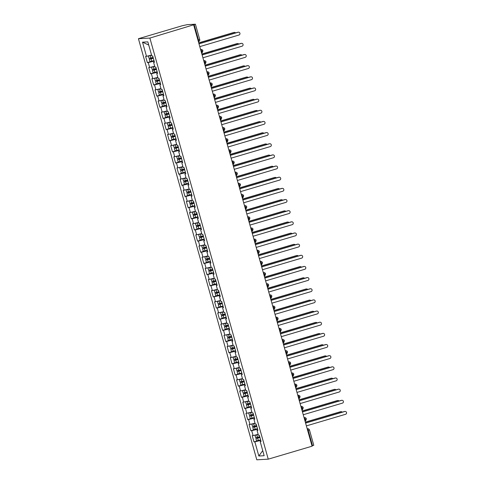 <?xml version="1.0" encoding="UTF-8"?>
<svg xmlns="http://www.w3.org/2000/svg" width="484" height="484" viewBox="0 0 484 484"><rect width="100%" height="100%" fill="white"/><g stroke="black" fill="none" stroke-linecap="round" stroke-linejoin="round"><path stroke-width="0.73" d="M197.95 40.118L198.47 39.966L194.169 24.654L195.361 24.2L187.344 24.648L182.28 25.731L138.43 38.708L256.792 459.8L268.245 459.165L149.877 38.073L138.43 38.708M253.967 441.886L254.856 441.838L258.837 456.007L264.161 455.71L260.18 441.541L261.064 441.493L259.309 435.243L258.426 435.298L257.04 430.385L257.93 430.336L256.175 424.093L255.286 424.141L253.906 419.235L254.796 419.18L253.041 412.937L252.152 412.985L250.772 408.079L251.662 408.03L249.901 401.781L249.018 401.829L247.639 396.922L248.522 396.874L246.767 390.624L245.878 390.673L244.499 385.766L245.388 385.718L243.633 379.474L242.744 379.523L241.365 374.61L242.254 374.562L240.5 368.318L239.61 368.366L238.231 363.46L239.12 363.411L237.36 357.162L236.476 357.21L235.097 352.304L235.98 352.255L234.226 346.006L233.336 346.054L231.957 341.147L232.846 341.099L231.092 334.855L230.202 334.904L228.823 329.991L229.712 329.943L227.958 323.699L227.069 323.748L225.689 318.841L226.579 318.793L224.818 312.543L223.935 312.591L222.555 307.685L223.439 307.636L221.684 301.387L220.795 301.435L219.415 296.529L220.305 296.48L218.55 290.237L217.661 290.285L216.281 285.372L217.171 285.324L215.416 279.08L214.527 279.129L213.148 274.222L214.037 274.174L212.276 267.924L211.393 267.973L210.014 263.066L210.897 263.018L209.142 256.768L208.253 256.816L206.874 251.91L207.763 251.862L206.009 245.612L205.119 245.666L203.74 240.754L204.629 240.705L202.875 234.462L201.985 234.51L200.606 229.604L201.495 229.549L199.735 223.305L198.851 223.354L197.472 218.447L198.355 218.399L196.601 212.149L195.711 212.198L194.332 207.291L195.221 207.243L193.467 200.993L192.578 201.048L191.198 196.135L192.088 196.087L190.333 189.843L189.444 189.891L188.064 184.985L188.948 184.93L187.193 178.687L186.31 178.735L184.93 173.829L185.814 173.78L184.059 167.531L183.17 167.579L181.79 162.672L182.68 162.624L180.925 156.374L180.036 156.429L178.656 151.516L179.546 151.468L177.785 145.224L176.902 145.273L175.523 140.366L176.406 140.312L174.651 134.068L173.768 134.116L172.389 129.21L173.272 129.161L171.517 122.912L170.628 122.96L169.249 118.054L170.138 118.005L168.384 111.756L167.494 111.81L166.115 106.897L167.004 106.849L165.244 100.605L164.36 100.654L162.981 95.747L163.864 95.693L162.11 89.449L161.226 89.498L159.847 84.591L160.73 84.543L158.976 78.293L158.087 78.341L156.707 73.435L157.596 73.386L155.842 67.137L154.953 67.191L153.573 62.279L154.463 62.23L152.702 55.987L151.819 56.035L147.838 41.866L142.514 42.162L146.495 56.332L145.605 56.38L147.366 62.624L148.249 62.575L149.629 67.488L148.745 67.536L150.5 73.78L151.383 73.731L152.762 78.638L151.879 78.686L153.634 84.936L154.523 84.888L155.902 89.794L155.013 89.843L156.768 96.092L157.657 96.044L159.036 100.95L158.147 100.999L159.908 107.242L160.791 107.194L162.17 112.106L161.287 112.155L163.041 118.398L163.925 118.35L165.304 123.257L164.421 123.305L166.175 129.555L167.065 129.506L168.444 134.413L167.555 134.461L169.309 140.711L170.199 140.662L171.578 145.569L170.689 145.617L172.449 151.861L173.332 151.813L174.712 156.725L173.829 156.774L175.583 163.017L176.466 162.969L177.846 167.875L176.963 167.93L178.717 174.173L179.606 174.125L180.986 179.032L180.096 179.08L181.851 185.33L182.74 185.281L184.12 190.188L183.23 190.236L184.991 196.486L185.874 196.431L187.254 201.344L186.37 201.392L188.125 207.636L189.008 207.588L190.393 212.494L189.504 212.549L191.259 218.792L192.148 218.744L193.527 223.65L192.638 223.699L194.393 229.948L195.282 229.9L196.661 234.807L195.772 234.855L197.532 241.105L198.416 241.05L199.795 245.963L198.912 246.011L200.666 252.255L201.556 252.206L202.935 257.113L202.046 257.167L203.8 263.411L204.69 263.363L206.069 268.269L205.18 268.317L206.934 274.567L207.824 274.519L209.203 279.425L208.314 279.474L210.074 285.723L210.957 285.669L212.337 290.582L211.454 290.63L213.208 296.873L214.097 296.825L215.477 301.732L214.587 301.786L216.342 308.03L217.231 307.981L218.611 312.888L217.721 312.936L219.476 319.186L220.365 319.137L221.745 324.044L220.855 324.092L222.616 330.342L223.499 330.288L224.878 335.2L223.995 335.249L225.75 341.492L226.639 341.444L228.018 346.35L227.129 346.405L228.884 352.648L229.773 352.6L231.152 357.507L230.263 357.555L232.017 363.805L232.907 363.756L234.286 368.663L233.397 368.711L235.157 374.961L236.041 374.906L237.42 379.819L236.537 379.867L238.291 386.111L239.181 386.063L240.56 390.969L239.671 391.024L241.425 397.267L242.315 397.219L243.694 402.125L242.805 402.174L244.559 408.423L245.448 408.375L246.828 413.282L245.939 413.33L247.699 419.58L248.582 419.531L249.962 424.438L249.078 424.486L250.833 430.73L251.722 430.681L253.102 435.594L252.212 435.642L253.967 441.886L260.622 439.92M253.102 435.594L258.16 434.348M251.722 430.681L257.621 429.235M260.18 441.541L260.991 441.233M249.962 424.438L255.02 423.191M248.582 419.531L254.487 418.079M257.04 430.385L257.857 430.076M246.828 413.282L251.886 412.041M245.448 408.375L251.347 406.923M253.906 419.235L254.723 418.92M243.694 402.125L248.752 400.885M242.315 397.219L248.213 395.767M250.772 408.079L251.583 407.764M240.56 390.969L245.618 389.729M239.181 386.063L245.079 384.617M247.639 396.922L248.449 396.614M237.42 379.819L242.478 378.573M236.041 374.906L241.946 373.46M244.499 385.766L245.315 385.458M234.286 368.663L239.344 367.423M232.907 363.756L238.806 362.304M241.365 374.61L242.181 374.301M231.152 357.507L236.21 356.266M229.773 352.6L235.672 351.148M238.231 363.46L239.042 363.145M228.018 346.35L233.076 345.11M226.639 341.444L232.538 339.998M235.097 352.304L235.908 351.995M224.878 335.2L229.936 333.954M223.499 330.288L229.404 328.842M231.957 341.147L232.774 340.839M221.745 324.044L226.802 322.804M220.365 319.137L226.264 317.685M228.823 329.991L229.64 329.683M218.611 312.888L223.668 311.648M217.231 307.981L223.13 306.529M225.689 318.841L226.5 318.526M215.477 301.732L220.529 300.491M214.097 296.825L219.996 295.379M222.555 307.685L223.366 307.37M212.337 290.582L217.395 289.335M210.957 285.669L216.862 284.223M219.415 296.529L220.232 296.22M209.203 279.425L214.261 278.185M207.824 274.519L213.722 273.067M216.281 285.372L217.098 285.064M206.069 268.269L211.127 267.029M204.69 263.363L210.588 261.911M213.148 274.222L213.958 273.908M202.935 257.113L207.987 255.873M201.556 252.206L207.454 250.76M210.014 263.066L210.824 262.752M199.795 245.963L204.853 244.716M198.416 241.05L204.315 239.604M206.874 251.91L207.69 251.601M196.661 234.807L201.719 233.566M195.282 229.9L201.181 228.448M203.74 240.754L204.557 240.445M193.527 223.65L198.585 222.41M192.148 218.744L198.047 217.292M200.606 229.604L201.417 229.289M190.393 212.494L195.445 211.254M189.008 207.588L194.913 206.142M197.472 218.447L198.283 218.133M187.254 201.344L192.311 200.098M185.874 196.431L191.773 194.985M194.332 207.291L195.149 206.983M184.12 190.188L189.177 188.948M182.74 185.281L188.639 183.829M191.198 196.135L192.015 195.826M180.986 179.032L186.044 177.791M179.606 174.125L185.505 172.673M188.064 184.985L188.875 184.67M177.846 167.875L182.904 166.635M176.466 162.969L182.371 161.523M184.93 173.829L185.741 173.514M174.712 156.725L179.77 155.479M173.332 151.813L179.231 150.367M181.79 162.672L182.607 162.364M171.578 145.569L176.636 144.329M170.199 140.662L176.097 139.21M178.656 151.516L179.473 151.208M168.444 134.413L173.502 133.173M167.065 129.506L172.963 128.054M175.523 140.366L176.333 140.051M165.304 123.257L170.362 122.016M163.925 118.35L169.83 116.904M172.389 129.21L173.199 128.895M162.17 112.106L167.228 110.86M160.791 107.194L166.69 105.748M169.249 118.054L170.066 117.745M159.036 100.95L164.094 99.704M157.657 96.044L163.556 94.592M166.115 106.897L166.932 106.589M155.902 89.794L160.96 88.554M154.523 84.888L160.422 83.436M162.981 95.747L163.792 95.433M152.762 78.638L157.82 77.398M151.383 73.731L157.288 72.285M159.847 84.591L160.658 84.276M149.629 67.488L154.686 66.241M148.249 62.575L154.148 61.129M156.707 73.435L157.524 73.126M194.169 24.654L149.877 38.073M146.495 56.332L151.553 55.085M142.514 42.162L148.733 45.048M153.573 62.279L154.384 61.97M193.727 25.095L312.089 446.188L268.245 459.165M313.723 445.292L312.011 445.903M258.837 456.007L262.733 450.634M254.856 441.838L260.755 440.392M147.366 62.624L154.021 60.657M202.814 50.723L201.102 51.328M200.606 49.562L200.721 49.525A1.742 0.417 73.5 0 1 201.622 51.177A1.742 0.417 73.5 0 1 201.671 52.81C201.592 52.248 202.07 54.117 202.869 50.729L202.869 50.729A1.742 1.742 0 0 0 201.096 49.465L200.588 49.489M150.5 73.78L157.155 71.814M153.634 84.936L160.289 82.964M156.768 96.092L163.423 94.12L161.142 94.707L160.482 92.359L158.716 92.728L162.672 91.452M159.908 107.242L166.563 105.276M163.041 118.398L169.696 116.432M166.175 129.555L172.83 127.582M169.309 140.711L175.964 138.739L173.683 139.325L173.024 136.984L171.257 137.347L175.214 136.071M172.449 151.861L179.104 149.895M175.583 163.017L182.238 161.051M178.717 174.173L185.372 172.201M181.851 185.33L188.506 183.357M184.991 196.486L191.646 194.514M188.125 207.636L194.78 205.67M191.259 218.792L197.914 216.826M194.393 229.948L201.048 227.976L198.767 228.563L198.107 226.222L196.347 226.585L200.297 225.308M197.532 241.105L204.188 239.132M200.666 252.255L207.321 250.288M203.8 263.411L210.455 261.445M206.934 274.567L213.589 272.595L211.308 273.182L210.649 270.84L208.888 271.203L212.839 269.927M210.074 285.723L216.729 283.751M213.208 296.873L219.863 294.907M216.342 308.03L222.997 306.063M219.476 319.186L226.131 317.214L223.85 317.8L223.191 315.459L221.43 315.822L225.381 314.546M222.616 330.342L229.271 328.37M225.75 341.492L232.405 339.526M228.884 352.648L235.539 350.682M232.017 363.805L238.672 361.832L236.392 362.419L235.732 360.078L233.972 360.441L237.922 359.164M235.157 374.961L241.812 372.989M238.291 386.111L244.946 384.145M241.425 397.267L248.08 395.301M244.559 408.423L251.214 406.451M247.699 419.58L254.354 417.607M250.833 430.73L257.488 428.764M205.948 61.873L204.236 62.484M203.74 60.718L203.861 60.681A1.742 0.417 73.5 0 1 204.756 62.333A1.742 0.417 73.5 0 1 204.805 63.967C204.732 63.398 205.204 65.267 206.002 61.885L206.002 61.885A1.742 1.742 0 0 0 204.23 60.615L203.722 60.645M209.082 73.03L207.376 73.641M206.874 71.868L206.995 71.838A1.742 0.417 73.5 0 1 207.896 73.483A1.742 0.417 73.5 0 1 207.945 75.123C207.866 74.554 208.338 76.424 209.142 73.036L209.142 73.036A1.742 1.742 0 0 0 207.37 71.771L206.856 71.801M212.222 84.186L210.51 84.797M210.014 83.024L210.129 82.988A1.742 0.417 73.5 0 1 211.03 84.639A1.742 0.417 73.5 0 1 211.078 86.279C211 85.71 211.472 87.58 212.276 84.192L212.276 84.192A1.742 1.742 0 0 0 210.504 82.927L209.989 82.952M215.356 95.342L213.644 95.947M213.148 94.18L213.262 94.144A1.742 0.417 73.5 0 1 214.164 95.796A1.742 0.417 73.5 0 1 214.212 97.429C214.134 96.867 214.612 98.736 215.41 95.348L215.41 95.348A1.742 1.742 0 0 0 213.638 94.084L213.129 94.108M218.49 106.492L216.778 107.103M216.281 105.337L216.402 105.3A1.742 0.417 73.5 0 1 217.298 106.952A1.742 0.417 73.5 0 1 217.346 108.585C217.274 108.017 217.746 109.886 218.544 106.504L218.544 106.504A1.742 1.742 0 0 0 216.772 105.234L216.263 105.264M221.624 117.648L219.917 118.259M219.415 116.493L219.536 116.456A1.742 0.417 73.5 0 1 220.438 118.102A1.742 0.417 73.5 0 1 220.486 119.742C220.408 119.173 220.879 121.042 221.684 117.654L221.684 117.654A1.742 1.742 0 0 0 219.911 116.39L219.397 116.42M224.764 128.804L223.051 129.416M222.555 127.643L222.67 127.613A1.742 0.417 73.5 0 1 223.572 129.258A1.742 0.417 73.5 0 1 223.62 130.898C223.541 130.329 224.013 132.199 224.818 128.811L224.818 128.811A1.742 1.742 0 0 0 223.045 127.546L222.531 127.576M227.897 139.961L226.185 140.566M225.689 138.799L225.804 138.763A1.742 0.417 73.5 0 1 226.706 140.414A1.742 0.417 73.5 0 1 226.754 142.054C226.675 141.485 227.153 143.355 227.952 139.967L227.952 139.967A1.742 1.742 0 0 0 226.179 138.702L225.671 138.727M231.031 151.111L229.319 151.722M228.823 149.955L228.944 149.919A1.742 0.417 73.5 0 1 229.839 151.571A1.742 0.417 73.5 0 1 229.894 153.204C229.815 152.635 230.287 154.505 231.086 151.123L231.086 151.123A1.742 1.742 0 0 0 229.313 149.852L228.805 149.883M234.165 162.267L232.459 162.878M237.305 173.423L235.593 174.034M235.097 172.262L235.212 172.231A1.742 0.417 73.5 0 1 236.113 173.877A1.742 0.417 73.5 0 1 236.162 175.517C236.083 174.948 236.555 176.817 237.36 173.429L237.36 173.429A1.742 1.742 0 0 0 235.587 172.165L235.073 172.195M240.439 184.579L238.727 185.184M238.231 183.418L238.346 183.382A1.742 0.417 73.5 0 1 239.247 185.033A1.742 0.417 73.5 0 1 239.296 186.673C239.217 186.104 239.695 187.974 240.494 184.585L240.494 184.585A1.742 1.742 0 0 0 238.721 183.321L238.213 183.345M243.573 195.73L241.861 196.341M241.365 194.574L241.486 194.538A1.742 0.417 73.5 0 1 242.381 196.189A1.742 0.417 73.5 0 1 242.436 197.823C242.357 197.254 242.829 199.124 243.627 195.742L243.627 195.742A1.742 1.742 0 0 0 241.855 194.471L241.347 194.501M246.707 206.886L245.001 207.497M244.499 205.73L244.62 205.694A1.742 0.417 73.5 0 1 245.521 207.34A1.742 0.417 73.5 0 1 245.569 208.979C245.491 208.41 245.963 210.28 246.767 206.898L246.767 206.898A1.742 1.742 0 0 0 244.995 205.627L244.481 205.658M249.847 218.042L248.135 218.653M247.639 216.88L247.754 216.85A1.742 0.417 73.5 0 1 248.655 218.496A1.742 0.417 73.5 0 1 248.703 220.135C248.625 219.567 249.103 221.436 249.901 218.048L249.901 218.048A1.742 1.742 0 0 0 248.129 216.784L247.614 216.814M252.981 229.198L251.269 229.803M250.772 228.037L250.887 228A1.742 0.417 73.5 0 1 251.789 229.652A1.742 0.417 73.5 0 1 251.837 231.292C251.765 230.723 252.237 232.592 253.035 229.204L253.035 229.204A1.742 1.742 0 0 0 251.263 227.94L250.754 227.964M256.115 240.348L254.403 240.959M253.906 239.193L254.027 239.156A1.742 0.417 73.5 0 1 254.923 240.808A1.742 0.417 73.5 0 1 254.977 242.442C254.899 241.873 255.37 243.748 256.169 240.36L256.169 240.36A1.742 1.742 0 0 0 254.396 239.09L253.888 239.12M259.249 251.505L257.542 252.116M257.04 250.349L257.161 250.313A1.742 0.417 73.5 0 1 258.063 251.958A1.742 0.417 73.5 0 1 258.111 253.598C258.032 253.029 258.504 254.899 259.309 251.517L259.309 251.517A1.742 1.742 0 0 0 257.536 250.246L257.022 250.276M262.388 262.661L260.676 263.272M260.18 261.499L260.295 261.469A1.742 0.417 73.5 0 1 261.197 263.114A1.742 0.417 73.5 0 1 261.245 264.754C261.166 264.185 261.644 266.055 262.443 262.667L262.443 262.667A1.742 1.742 0 0 0 260.67 261.402L260.156 261.433M265.522 273.817L263.81 274.422M263.314 272.655L263.429 272.619A1.742 0.417 73.5 0 1 264.331 274.271A1.742 0.417 73.5 0 1 264.379 275.91C264.306 275.342 264.778 277.211 265.577 273.823L265.577 273.823A1.742 1.742 0 0 0 263.804 272.559L263.296 272.583M268.656 284.967L266.944 285.578M266.448 283.812L266.569 283.775A1.742 0.417 73.5 0 1 267.464 285.427A1.742 0.417 73.5 0 1 267.519 287.06C267.44 286.492 267.912 288.367 268.711 284.979L268.711 284.979A1.742 1.742 0 0 0 266.938 283.709L266.43 283.739M271.796 296.123L270.084 296.734M269.588 294.968L269.703 294.931A1.742 0.417 73.5 0 1 270.604 296.577A1.742 0.417 73.5 0 1 270.653 298.217C270.574 297.648 271.046 299.517 271.851 296.135L271.851 296.135A1.742 1.742 0 0 0 270.078 294.865L269.564 294.895M274.93 307.279L273.218 307.891M272.722 306.118L272.837 306.088A1.742 0.417 73.5 0 1 273.738 307.733A1.742 0.417 73.5 0 1 273.787 309.373C273.708 308.804 274.186 310.674 274.985 307.286L274.985 307.286A1.742 1.742 0 0 0 273.212 306.021L272.698 306.051M278.064 318.436L276.352 319.041M276.346 317.177A1.742 1.688 -93.2 0 0 275.977 317.238L275.977 317.238A1.742 0.417 73.5 0 1 276.872 318.889A1.742 0.417 73.5 0 1 276.921 320.529C276.848 319.96 277.32 321.83 278.118 318.442L278.118 318.442A1.742 1.742 0 0 0 276.346 317.177L275.838 317.201M281.198 329.586L279.486 330.197M278.99 328.43L279.111 328.394A1.742 0.417 73.5 0 1 280.006 330.046A1.742 0.417 73.5 0 1 280.061 331.679C279.982 331.116 280.454 332.986 281.258 329.598L281.258 329.598A1.742 1.742 0 0 0 279.486 328.327L278.972 328.358M284.338 340.742L282.626 341.353M282.13 339.586L282.245 339.55A1.742 0.417 73.5 0 1 283.146 341.202A1.742 0.417 73.5 0 1 283.194 342.835C283.116 342.267 283.588 344.136 284.392 340.754L284.392 340.754A1.742 1.742 0 0 0 282.62 339.484L282.105 339.514M287.472 351.898L285.76 352.509M285.264 350.737L285.378 350.706A1.742 0.417 73.5 0 1 286.28 352.352A1.742 0.417 73.5 0 1 286.328 353.992C286.25 353.423 286.728 355.292 287.526 351.904L287.526 351.904A1.742 1.742 0 0 0 285.754 350.64L285.239 350.67M290.606 363.054L288.894 363.659M288.887 361.796A1.742 1.688 -93.2 0 0 288.518 361.857L288.518 361.857A1.742 0.417 73.5 0 1 289.414 363.508A1.742 0.417 73.5 0 1 289.462 365.148C289.39 364.579 289.862 366.449 290.66 363.06L290.66 363.06A1.742 1.742 0 0 0 288.887 361.796L288.379 361.82M293.74 374.211L292.027 374.816M291.531 373.049L291.652 373.013A1.742 0.417 73.5 0 1 292.554 374.664A1.742 0.417 73.5 0 1 292.602 376.298C292.524 375.735 292.995 377.605 293.8 374.217L293.8 374.217A1.742 1.742 0 0 0 292.027 372.946L291.513 372.976M296.88 385.361L295.167 385.972M294.671 384.205L294.786 384.169A1.742 0.417 73.5 0 1 295.688 385.821A1.742 0.417 73.5 0 1 295.736 387.454C295.657 386.885 296.129 388.755 296.934 385.373L296.934 385.373A1.742 1.742 0 0 0 295.161 384.102L294.647 384.133M300.013 396.517L298.301 397.128M297.805 395.355L297.92 395.325A1.742 0.417 73.5 0 1 298.822 396.971A1.742 0.417 73.5 0 1 298.87 398.61C298.791 398.042 299.269 399.911 300.068 396.523L300.068 396.523A1.742 1.742 0 0 0 298.295 395.259L297.787 395.289M303.147 407.673L301.435 408.284M301.429 406.415A1.742 1.688 -93.2 0 0 301.06 406.475L301.06 406.475A1.742 0.417 73.5 0 1 301.956 408.127A1.742 0.417 73.5 0 1 302.004 409.766C301.931 409.198 302.403 411.067 303.202 407.679L303.202 407.679A1.742 1.742 0 0 0 301.429 406.415L300.921 406.439M306.281 418.829L304.575 419.434M304.073 417.668L304.194 417.631A1.742 0.417 73.5 0 1 305.095 419.283A1.742 0.417 73.5 0 1 305.144 420.917C305.065 420.354 305.537 422.223 306.342 418.835L306.342 418.835A1.742 1.742 0 0 0 304.569 417.571L304.055 417.595M199.777 46.621L238.963 35.023A1.452 1.404 86.8 0 0 238.491 32.18A1.452 1.404 86.8 0 0 238.182 32.234L237.807 32.259A1.452 1.404 -93.2 0 1 238.122 32.204L238.491 32.18M198.972 43.748L237.807 32.259M198.997 43.832L238.182 32.234M153.331 58.207L150.766 58.854L153.289 58.074M153.355 58.292L149.314 59.266L149.973 61.607L154.009 60.633M149.314 59.266L153.271 57.989M151.438 55.115L149.852 55.624L151.583 55.194M153.101 57.396L149.06 58.37L148.4 56.029L151.607 55.279M149.707 55.539L148.4 56.029M234.171 32.458L233.802 32.482A1.452 1.404 -93.2 0 1 234.111 32.428L234.486 32.404A1.452 1.404 86.8 0 0 234.171 32.458L198.743 42.943M235.623 32.906A1.452 1.404 86.8 0 0 234.486 32.404M233.802 32.482L198.724 42.858M202.911 57.777L242.097 46.18A1.452 1.404 86.8 0 0 241.625 43.336A1.452 1.404 86.8 0 0 241.316 43.391L240.941 43.409A1.452 1.404 -93.2 0 1 241.256 43.36L241.625 43.336M202.106 54.904L240.941 43.409M202.131 54.988L241.316 43.391M206.051 68.928L245.237 57.336A1.452 1.404 86.8 0 0 244.765 54.492A1.452 1.404 86.8 0 0 244.45 54.547L244.081 54.565A1.452 1.404 -93.2 0 1 244.39 54.51L244.765 54.492M205.24 66.06L244.081 54.565M205.264 66.139L244.45 54.547M209.185 80.084L248.371 68.486A1.452 1.404 86.8 0 0 247.899 65.649A1.452 1.404 86.8 0 0 247.584 65.703L247.215 65.721A1.452 1.404 -93.2 0 1 247.524 65.667L247.899 65.649M208.38 77.216L247.215 65.721M208.398 77.295L247.584 65.703M212.319 91.24L251.505 79.642A1.452 1.404 86.8 0 0 251.033 76.799A1.452 1.404 86.8 0 0 250.724 76.853L250.349 76.877A1.452 1.404 -93.2 0 1 250.664 76.823L251.033 76.799M211.514 88.366L250.349 76.877M211.538 88.451L250.724 76.853M156.465 69.363L153.9 70.011L156.429 69.224M156.489 69.442L152.448 70.422L153.107 72.763L157.149 71.789M152.448 70.422L156.405 69.145M154.571 66.272L152.992 66.774L154.717 66.35M156.235 68.553L152.194 69.527L151.54 67.185L154.741 66.435M152.841 66.695L151.54 67.185M237.311 43.614L236.936 43.633A1.452 1.404 -93.2 0 1 237.251 43.578L237.62 43.56A1.452 1.404 86.8 0 0 237.311 43.614L201.882 54.099M238.757 44.056A1.452 1.404 86.8 0 0 237.62 43.56M236.936 43.633L201.858 54.014M159.599 80.519L157.034 81.167L159.563 80.38M159.623 80.598L155.582 81.572L156.241 83.913L160.283 82.939M155.582 81.572L159.538 80.296M157.711 77.428L156.126 77.93L157.851 77.507M159.375 79.709L155.334 80.683L154.674 78.341L157.875 77.585M155.981 77.851L154.674 78.341M240.445 54.771L240.07 54.789A1.452 1.404 -93.2 0 1 240.385 54.734L240.754 54.716A1.452 1.404 86.8 0 0 240.445 54.771L205.016 65.255M241.897 55.212A1.452 1.404 86.8 0 0 240.754 54.716M240.07 54.789L204.992 65.171M162.733 91.67L160.174 92.323L162.697 91.537M158.716 92.728L159.375 95.07L161.142 94.707M160.845 88.578L159.26 89.086L160.99 88.663M162.509 90.859L158.468 91.839L157.808 89.492L161.009 88.741M159.115 89.008L157.808 89.492M243.579 65.921L243.21 65.945A1.452 1.404 -93.2 0 1 243.519 65.891L243.894 65.866A1.452 1.404 86.8 0 0 243.579 65.921L208.15 76.405M245.031 66.368A1.452 1.404 86.8 0 0 243.894 65.866M243.21 65.945L208.126 76.327M162.757 91.754L160.482 92.359M165.873 102.826L163.308 103.473L165.831 102.693M165.897 102.91L161.856 103.885L162.515 106.226L166.55 105.252M161.856 103.885L165.812 102.608M163.979 99.734L162.394 100.242L164.124 99.813M165.643 102.015L161.602 102.989L160.942 100.648L164.149 99.898M162.249 100.158L160.942 100.648M246.713 77.077L246.344 77.101A1.452 1.404 -93.2 0 1 246.652 77.047L247.028 77.023A1.452 1.404 86.8 0 0 246.713 77.077L211.284 87.562M248.165 77.525A1.452 1.404 86.8 0 0 247.028 77.023M246.344 77.101L211.266 87.477M215.459 102.396L254.638 90.798A1.452 1.404 86.8 0 0 254.167 87.955A1.452 1.404 86.8 0 0 253.858 88.009L253.483 88.028A1.452 1.404 -93.2 0 1 253.797 87.979L254.167 87.955M214.648 99.522L253.483 88.028M214.672 99.607L253.858 88.009M169.007 113.982L166.442 114.629L168.97 113.843M169.031 114.061L164.99 115.041L165.649 117.382L169.69 116.408M164.99 115.041L168.946 113.764M167.113 110.89L165.534 111.393L167.258 110.969M168.777 113.171L164.742 114.145L164.082 111.804L167.282 111.054M165.389 111.314L164.082 111.804M249.853 88.233L249.478 88.251A1.452 1.404 -93.2 0 1 249.792 88.197L250.161 88.179A1.452 1.404 86.8 0 0 249.853 88.233L214.424 98.718M251.299 88.675A1.452 1.404 86.8 0 0 250.161 88.179M249.478 88.251L214.4 98.633M218.593 113.546L257.778 101.955A1.452 1.404 86.8 0 0 257.306 99.111A1.452 1.404 86.8 0 0 256.992 99.166L256.623 99.184A1.452 1.404 -93.2 0 1 256.931 99.129L257.306 99.111M217.782 110.679L256.623 99.184M217.806 110.763L256.992 99.166M221.726 124.703L260.912 113.111A1.452 1.404 86.8 0 0 260.44 110.267A1.452 1.404 86.8 0 0 260.126 110.322L259.757 110.34A1.452 1.404 -93.2 0 1 260.065 110.285L260.44 110.267M220.922 121.835L259.757 110.34M220.94 121.914L260.126 110.322M224.86 135.859L264.046 124.261A1.452 1.404 86.8 0 0 263.574 121.417A1.452 1.404 86.8 0 0 263.266 121.472L262.891 121.496A1.452 1.404 -93.2 0 1 263.205 121.442L263.574 121.417M224.056 132.985L262.891 121.496M224.08 133.07L263.266 121.472M228 147.015L267.18 135.417A1.452 1.404 86.8 0 0 266.708 132.574A1.452 1.404 86.8 0 0 266.4 132.628L266.025 132.652A1.452 1.404 -93.2 0 1 266.339 132.598L266.708 132.574M227.19 144.141L266.025 132.652M227.214 144.226L266.4 132.628M172.141 125.138L169.575 125.786L172.104 124.999M172.165 125.217L168.123 126.191L168.783 128.532L172.824 127.558M168.123 126.191L172.08 124.914M170.253 122.047L168.668 122.549L170.392 122.125M171.917 124.328L167.875 125.302L167.216 122.96L170.416 122.21M168.523 122.47L167.216 122.96M252.987 99.389L252.612 99.408A1.452 1.404 -93.2 0 1 252.926 99.353L253.295 99.335A1.452 1.404 86.8 0 0 252.987 99.389L217.558 109.874M254.439 99.831A1.452 1.404 86.8 0 0 253.295 99.335M252.612 99.408L217.534 109.789M175.281 136.288L172.715 136.942L175.238 136.155M171.257 137.347L171.917 139.688L173.683 139.325M173.387 133.197L171.802 133.705L173.532 133.281M175.051 135.478L171.009 136.458L170.35 134.11L173.55 133.36M171.657 133.626L170.35 134.11M256.121 110.54L255.752 110.564A1.452 1.404 -93.2 0 1 256.06 110.509L256.435 110.491A1.452 1.404 86.8 0 0 256.121 110.54L220.692 121.024M257.573 110.987A1.452 1.404 86.8 0 0 256.435 110.491M255.752 110.564L220.668 120.946M175.299 136.373L173.024 136.984M178.414 147.445L175.849 148.092L178.372 147.311M178.439 147.529L174.397 148.503L175.057 150.845L179.092 149.871M174.397 148.503L178.354 147.227M176.521 144.353L174.936 144.861L176.666 144.432M178.185 146.634L174.143 147.608L173.484 145.267L176.69 144.516M174.791 144.776L173.484 145.267M259.255 121.696L258.886 121.72A1.452 1.404 -93.2 0 1 259.194 121.665L259.569 121.641A1.452 1.404 86.8 0 0 259.255 121.696L223.826 132.18M260.707 122.143A1.452 1.404 86.8 0 0 259.569 121.641M258.886 121.72L223.808 132.096M181.548 158.601L178.983 159.248L181.512 158.462M181.573 158.679L177.531 159.659L178.191 162.001L182.232 161.027M177.531 159.659L181.488 158.383M179.655 155.509L178.076 156.011L179.8 155.588M181.319 157.79L177.283 158.764L176.624 156.423L179.824 155.673M177.93 155.933L176.624 156.423M262.395 132.852L262.019 132.87A1.452 1.404 -93.2 0 1 262.334 132.816L262.703 132.797A1.452 1.404 86.8 0 0 262.395 132.852L226.966 143.337M263.841 133.294A1.452 1.404 86.8 0 0 262.703 132.797M262.019 132.87L226.942 143.252M231.134 158.165L270.32 146.573A1.452 1.404 86.8 0 0 269.848 143.73A1.452 1.404 86.8 0 0 269.534 143.784L269.164 143.802A1.452 1.404 -93.2 0 1 269.473 143.748L269.848 143.73M230.323 155.297L269.164 143.802M230.348 155.382L269.534 143.784M234.268 169.321L273.454 157.73A1.452 1.404 86.8 0 0 272.982 154.886A1.452 1.404 86.8 0 0 272.667 154.941L272.298 154.959A1.452 1.404 -93.2 0 1 272.607 154.904L272.982 154.886M233.463 166.454L272.298 154.959M233.482 166.532L272.667 154.941M237.402 180.478L276.588 168.88A1.452 1.404 86.8 0 0 276.116 166.036A1.452 1.404 86.8 0 0 275.807 166.091L275.432 166.115A1.452 1.404 -93.2 0 1 275.747 166.06L276.116 166.036M236.597 177.604L275.432 166.115M236.622 177.688L275.807 166.091M240.542 191.634L279.722 180.036A1.452 1.404 86.8 0 0 279.25 177.192A1.452 1.404 86.8 0 0 278.941 177.247L278.566 177.271A1.452 1.404 -93.2 0 1 278.881 177.217L279.25 177.192M239.731 188.76L278.566 177.271M239.755 188.845L278.941 177.247M243.676 202.79L282.862 191.192A1.452 1.404 86.8 0 0 282.39 188.349A1.452 1.404 86.8 0 0 282.075 188.403L281.706 188.421A1.452 1.404 -93.2 0 1 282.015 188.367L282.39 188.349M242.865 199.916L281.706 188.421M242.889 200.001L282.075 188.403M184.682 169.757L182.117 170.404L184.646 169.618M184.707 169.836L180.665 170.81L181.325 173.157L185.366 172.177M180.665 170.81L184.622 169.533M182.795 166.665L181.21 167.168L182.934 166.744M184.458 168.946L180.417 169.92L179.758 167.579L182.958 166.829M181.064 167.089L179.758 167.579M265.528 144.008L265.153 144.026A1.452 1.404 -93.2 0 1 265.468 143.972L265.837 143.954A1.452 1.404 86.8 0 0 265.528 144.008L230.1 154.493M266.98 144.45A1.452 1.404 86.8 0 0 265.837 143.954M265.153 144.026L230.075 154.408M187.822 180.907L185.257 181.561L187.78 180.774M187.84 180.992L183.805 181.966L184.458 184.307L188.5 183.333M183.805 181.966L187.756 180.689M185.929 177.816L184.343 178.324L186.074 177.9M187.592 180.096L183.551 181.077L182.892 178.729L186.098 177.979M184.198 178.245L182.892 178.729M268.662 155.158L268.293 155.183A1.452 1.404 -93.2 0 1 268.602 155.128L268.977 155.11A1.452 1.404 86.8 0 0 268.662 155.158L233.234 165.643M270.114 155.606A1.452 1.404 86.8 0 0 268.977 155.11M268.293 155.183L233.209 165.564M190.956 192.063L188.391 192.711L190.914 191.93M190.98 192.148L186.939 193.122L187.598 195.463L191.634 194.489M186.939 193.122L190.896 191.846M189.062 188.972L187.483 189.48L189.208 189.05M190.726 191.253L186.685 192.227L186.025 189.885L189.232 189.135M187.332 189.395L186.025 189.885M271.796 166.314L271.427 166.339A1.452 1.404 -93.2 0 1 271.736 166.284L272.111 166.26A1.452 1.404 86.8 0 0 271.796 166.314L236.367 176.799M273.248 166.762A1.452 1.404 86.8 0 0 272.111 166.26M271.427 166.339L236.349 176.721M194.09 203.219L191.525 203.867L194.054 203.08M194.114 203.298L190.073 204.278L190.732 206.62L194.774 205.646M190.073 204.278L194.03 203.002M192.196 200.128L190.617 200.63L192.342 200.207M193.86 202.409L189.825 203.383L189.165 201.042L192.366 200.291M190.472 200.551L189.165 201.042M274.936 177.471L274.561 177.489A1.452 1.404 -93.2 0 1 274.876 177.434L275.245 177.416A1.452 1.404 86.8 0 0 274.936 177.471L239.507 187.955M276.382 177.912A1.452 1.404 86.8 0 0 275.245 177.416M274.561 177.489L239.483 187.871M197.224 214.376L194.659 215.023L197.188 214.237M197.248 214.454L193.207 215.428L193.866 217.776L197.908 216.796M193.207 215.428L197.163 214.152M195.336 211.284L193.751 211.786L195.476 211.363M197 213.565L192.959 214.539L192.299 212.198L195.5 211.447M193.606 211.708L192.299 212.198M278.07 188.627L277.695 188.645A1.452 1.404 -93.2 0 1 278.01 188.591L278.379 188.572A1.452 1.404 86.8 0 0 278.07 188.627L242.641 199.112M279.522 189.069A1.452 1.404 86.8 0 0 278.379 188.572M277.695 188.645L242.617 199.027M246.81 213.94L285.996 202.348A1.452 1.404 86.8 0 0 285.524 199.505A1.452 1.404 86.8 0 0 285.209 199.559L284.84 199.577A1.452 1.404 -93.2 0 1 285.149 199.523L285.524 199.505M246.005 211.072L284.84 199.577M246.029 211.151L285.209 199.559M200.364 225.526L197.799 226.179L200.322 225.393M196.347 226.585L197 228.926L198.767 228.563M198.47 222.434L196.885 222.942L198.615 222.519M200.134 224.715L196.093 225.695L195.433 223.348L198.64 222.598M196.74 222.864L195.433 223.348M281.204 199.783L280.835 199.801A1.452 1.404 -93.2 0 1 281.143 199.747L281.519 199.729A1.452 1.404 86.8 0 0 281.204 199.783L245.775 210.262M282.656 200.225A1.452 1.404 86.8 0 0 281.519 199.729M280.835 199.801L245.751 210.183M200.382 225.611L198.107 226.222M249.944 225.096L289.129 213.498A1.452 1.404 86.8 0 0 288.658 210.655A1.452 1.404 86.8 0 0 288.349 210.709L287.974 210.734A1.452 1.404 -93.2 0 1 288.289 210.679L288.658 210.655M249.139 222.223L287.974 210.734M249.163 222.307L288.349 210.709M203.498 236.682L200.933 237.329L203.455 236.549M203.522 236.767L199.481 237.741L200.14 240.082L204.175 239.108M199.481 237.741L203.437 236.464M201.604 233.591L200.025 234.099L201.749 233.669M203.268 235.871L199.226 236.845L198.573 234.504L201.774 233.754M199.874 234.014L198.573 234.504M284.338 210.933L283.969 210.957A1.452 1.404 -93.2 0 1 284.277 210.903L284.652 210.879A1.452 1.404 86.8 0 0 284.338 210.933L248.909 221.418M285.79 211.381A1.452 1.404 86.8 0 0 284.652 210.879M283.969 210.957L248.891 221.339M253.084 236.252L292.263 224.655A1.452 1.404 86.8 0 0 291.791 221.811A1.452 1.404 86.8 0 0 291.483 221.866L291.108 221.89A1.452 1.404 -93.2 0 1 291.422 221.835L291.791 221.811M252.273 233.379L291.108 221.89M252.297 233.463L291.483 221.866M206.632 247.838L204.066 248.486L206.595 247.699M206.656 247.917L202.614 248.897L203.274 251.238L207.315 250.264M202.614 248.897L206.571 247.62M204.738 244.747L203.159 245.249L204.883 244.825M206.402 247.028L202.366 248.002L201.707 245.66L204.907 244.91M203.014 245.17L201.707 245.66M287.478 222.089L287.103 222.108A1.452 1.404 -93.2 0 1 287.417 222.059L287.786 222.035A1.452 1.404 86.8 0 0 287.478 222.089L252.049 232.574M288.924 222.531A1.452 1.404 86.8 0 0 287.786 222.035M287.103 222.108L252.025 232.489M256.217 247.409L295.403 235.811A1.452 1.404 86.8 0 0 294.931 232.967A1.452 1.404 86.8 0 0 294.617 233.022L294.248 233.04A1.452 1.404 -93.2 0 1 294.556 232.986L294.931 232.967M255.407 244.535L294.248 233.04M255.431 244.62L294.617 233.022M209.766 258.994L207.2 259.642L209.729 258.855M209.79 259.073L205.748 260.047L206.408 262.395L210.449 261.414M205.748 260.047L209.705 258.777M207.878 255.903L206.293 256.405L208.023 255.982M209.542 258.184L205.5 259.158L204.841 256.816L208.041 256.066M206.148 256.326L204.841 256.816M290.612 233.246L290.237 233.264A1.452 1.404 -93.2 0 1 290.551 233.209L290.92 233.191A1.452 1.404 86.8 0 0 290.612 233.246L255.183 243.73M292.064 233.687A1.452 1.404 86.8 0 0 290.92 233.191M290.237 233.264L255.159 243.646M259.351 258.559L298.537 246.967A1.452 1.404 86.8 0 0 298.065 244.124A1.452 1.404 86.8 0 0 297.751 244.178L297.382 244.196A1.452 1.404 -93.2 0 1 297.69 244.142L298.065 244.124M258.547 255.691L297.382 244.196M258.571 255.77L297.751 244.178M212.906 270.145L210.34 270.798L212.863 270.012M208.888 271.203L209.542 273.545L211.308 273.182M211.012 267.053L209.427 267.561L211.157 267.138M212.676 269.34L208.634 270.314L207.975 267.967L211.181 267.216M209.282 267.483L207.975 267.967M293.746 244.402L293.377 244.42A1.452 1.404 -93.2 0 1 293.685 244.366L294.06 244.347A1.452 1.404 86.8 0 0 293.746 244.402L258.317 254.88M295.198 244.843A1.452 1.404 86.8 0 0 294.06 244.347M293.377 244.42L258.293 254.802M212.924 270.229L210.649 270.84M262.485 269.715L301.671 258.117A1.452 1.404 86.8 0 0 301.199 255.274A1.452 1.404 86.8 0 0 300.891 255.328L300.516 255.352A1.452 1.404 -93.2 0 1 300.83 255.298L301.199 255.274M261.681 266.841L300.516 255.352M261.705 266.926L300.891 255.328M216.039 281.301L213.474 281.948L216.003 281.168M216.064 281.385L212.022 282.36L212.682 284.701L216.717 283.727M212.022 282.36L215.979 281.083M214.146 278.209L212.567 278.717L214.291 278.294M215.81 280.49L211.768 281.464L211.115 279.123L214.315 278.373M212.416 278.633L211.115 279.123M296.88 255.552L296.51 255.576A1.452 1.404 -93.2 0 1 296.819 255.522L297.194 255.498A1.452 1.404 86.8 0 0 296.88 255.552L261.457 266.037M298.332 256A1.452 1.404 86.8 0 0 297.194 255.498M296.51 255.576L261.433 265.958M265.625 280.871L304.811 269.273A1.452 1.404 86.8 0 0 304.333 266.43A1.452 1.404 86.8 0 0 304.025 266.484L303.649 266.509A1.452 1.404 -93.2 0 1 303.964 266.454L304.333 266.43M264.815 277.998L303.649 266.509M264.839 278.082L304.025 266.484M219.173 292.457L216.608 293.104L219.137 292.318M219.198 292.542L215.156 293.516L215.816 295.857L219.857 294.883M215.156 293.516L219.113 292.239M217.28 289.365L215.701 289.874L217.425 289.444M218.943 291.646L214.908 292.62L214.249 290.279L217.449 289.529M215.555 289.789L214.249 290.279M300.019 266.708L299.644 266.726A1.452 1.404 -93.2 0 1 299.959 266.678L300.328 266.654A1.452 1.404 86.8 0 0 300.019 266.708L264.591 277.193M301.465 267.15A1.452 1.404 86.8 0 0 300.328 266.654M299.644 266.726L264.567 277.108M268.759 292.027L307.945 280.43A1.452 1.404 86.8 0 0 307.473 277.586A1.452 1.404 86.8 0 0 307.159 277.641L306.789 277.659A1.452 1.404 -93.2 0 1 307.098 277.604L307.473 277.586M267.948 289.154L306.789 277.659M267.973 289.238L307.159 277.641M222.307 303.613L219.742 304.261L222.271 303.474M222.331 303.692L218.29 304.666L218.949 307.013L222.991 306.033M218.29 304.666L222.247 303.395M220.42 300.522L218.835 301.024L220.565 300.6M222.083 302.803L218.042 303.777L217.383 301.435L220.583 300.685M218.689 300.945L217.383 301.435M303.153 277.864L302.778 277.883A1.452 1.404 -93.2 0 1 303.093 277.828L303.462 277.81A1.452 1.404 86.8 0 0 303.153 277.864L267.725 288.349M304.605 278.306A1.452 1.404 86.8 0 0 303.462 277.81M302.778 277.883L267.7 288.264M271.893 303.178L311.079 291.586A1.452 1.404 86.8 0 0 310.607 288.742A1.452 1.404 86.8 0 0 310.292 288.797L309.923 288.815A1.452 1.404 -93.2 0 1 310.232 288.76L310.607 288.742M271.088 300.31L309.923 288.815M271.113 300.389L310.292 288.797M225.447 314.763L222.882 315.417L225.405 314.63M221.43 315.822L222.083 318.163L223.85 317.8M223.554 311.678L221.968 312.18L223.699 311.756M225.217 313.959L221.176 314.933L220.516 312.585L223.723 311.835M221.823 312.101L220.516 312.585M306.287 289.021L305.918 289.039A1.452 1.404 -93.2 0 1 306.227 288.984L306.602 288.966A1.452 1.404 86.8 0 0 306.287 289.021L270.858 299.499M307.739 289.462A1.452 1.404 86.8 0 0 306.602 288.966M305.918 289.039L270.834 299.421M225.465 314.848L223.191 315.459M275.027 314.334L314.213 302.736A1.452 1.404 86.8 0 0 313.741 299.899A1.452 1.404 86.8 0 0 313.432 299.947L313.057 299.971A1.452 1.404 -93.2 0 1 313.372 299.917L313.741 299.899M274.222 311.466L313.057 299.971M274.247 311.545L313.432 299.947M228.581 325.92L226.016 326.567L228.545 325.786M228.605 326.004L224.564 326.978L225.223 329.32L229.265 328.346M224.564 326.978L228.521 325.702M226.687 322.828L225.108 323.336L226.833 322.913M228.351 325.109L224.31 326.083L223.656 323.742L226.857 322.991M224.957 323.251L223.656 323.742M309.421 300.171L309.052 300.195A1.452 1.404 -93.2 0 1 309.361 300.141L309.736 300.116A1.452 1.404 86.8 0 0 309.421 300.171L273.998 310.655M310.873 300.618A1.452 1.404 86.8 0 0 309.736 300.116M309.052 300.195L273.974 310.577M278.167 325.49L317.353 313.892A1.452 1.404 86.8 0 0 316.875 311.049A1.452 1.404 86.8 0 0 316.566 311.103L316.191 311.127A1.452 1.404 -93.2 0 1 316.506 311.073L316.875 311.049M277.356 322.616L316.191 311.127M277.38 322.701L316.566 311.103M231.715 337.076L229.15 337.723L231.679 336.937M231.739 337.16L227.698 338.135L228.357 340.476L232.399 339.502M227.698 338.135L231.654 336.858M229.821 333.984L228.242 334.492L229.967 334.063M231.485 336.265L227.45 337.239L226.79 334.898L229.991 334.148M228.097 334.408L226.79 334.898M312.561 311.327L312.186 311.351A1.452 1.404 -93.2 0 1 312.501 311.297L312.87 311.272A1.452 1.404 86.8 0 0 312.561 311.327L277.132 321.812M314.007 311.769A1.452 1.404 86.8 0 0 312.87 311.272M312.186 311.351L277.108 321.727M281.301 336.646L320.487 325.048A1.452 1.404 86.8 0 0 320.015 322.205A1.452 1.404 86.8 0 0 319.7 322.259L319.331 322.277A1.452 1.404 -93.2 0 1 319.64 322.223L320.015 322.205M280.496 333.772L319.331 322.277M280.514 333.857L319.7 322.259M234.849 348.232L232.284 348.879L234.813 348.093M234.873 348.311L230.832 349.285L231.491 351.632L235.533 350.652M230.832 349.285L234.788 348.014M232.961 345.14L231.376 345.643L233.107 345.219M234.625 347.421L230.584 348.395L229.924 346.054L233.125 345.304M231.231 345.564L229.924 346.054M315.695 322.483L315.32 322.501A1.452 1.404 -93.2 0 1 315.635 322.447L316.004 322.429A1.452 1.404 86.8 0 0 315.695 322.483L280.266 332.968M317.147 322.925A1.452 1.404 86.8 0 0 316.004 322.429M315.32 322.501L280.242 332.883M284.435 347.796L323.621 336.205A1.452 1.404 86.8 0 0 323.149 333.361A1.452 1.404 86.8 0 0 322.834 333.416L322.465 333.434A1.452 1.404 -93.2 0 1 322.774 333.379L323.149 333.361M283.63 344.929L322.465 333.434M283.654 345.007L322.834 333.416M237.989 359.382L235.424 360.036L237.946 359.249M233.972 360.441L234.625 362.782L236.392 362.419M236.095 356.297L234.51 356.799L236.24 356.375M237.759 358.577L233.718 359.551L233.058 357.21L236.265 356.454M234.365 356.72L233.058 357.21M318.829 333.639L318.46 333.657A1.452 1.404 -93.2 0 1 318.768 333.603L319.144 333.585A1.452 1.404 86.8 0 0 318.829 333.639L283.4 344.124M320.281 334.081A1.452 1.404 86.8 0 0 319.144 333.585M318.46 333.657L283.376 344.039M238.007 359.467L235.732 360.078M287.569 358.953L326.754 347.355A1.452 1.404 86.8 0 0 326.283 344.517A1.452 1.404 86.8 0 0 325.974 344.566L325.599 344.59A1.452 1.404 -93.2 0 1 325.913 344.535L326.283 344.517M286.764 356.085L325.599 344.59M286.788 356.163L325.974 344.566M241.123 370.538L238.558 371.186L241.086 370.405M241.147 370.623L237.106 371.597L237.765 373.938L241.806 372.964M237.106 371.597L241.062 370.32M239.229 367.447L237.65 367.955L239.374 367.531M240.893 369.728L236.851 370.702L236.198 368.36L239.398 367.61M237.499 367.87L236.198 368.36M321.963 344.789L321.594 344.814A1.452 1.404 -93.2 0 1 321.902 344.759L322.277 344.735A1.452 1.404 86.8 0 0 321.963 344.789L286.54 355.274M323.415 345.237A1.452 1.404 86.8 0 0 322.277 344.735M321.594 344.814L286.516 355.195M290.709 370.109L329.894 358.511A1.452 1.404 86.8 0 0 329.416 355.667A1.452 1.404 86.8 0 0 329.108 355.722L328.739 355.746A1.452 1.404 -93.2 0 1 329.047 355.692L329.416 355.667M289.898 367.235L328.739 355.746M289.922 367.32L329.108 355.722M244.257 381.694L241.691 382.342L244.22 381.555M244.281 381.779L240.239 382.753L240.899 385.095L244.94 384.121M240.239 382.753L244.196 381.477M242.363 378.603L240.784 379.111L242.508 378.682M244.033 380.884L239.991 381.858L239.332 379.516L242.532 378.766M240.639 379.026L239.332 379.516M325.103 355.946L324.728 355.97A1.452 1.404 -93.2 0 1 325.042 355.915L325.411 355.891A1.452 1.404 86.8 0 0 325.103 355.946L289.674 366.43M326.555 356.387A1.452 1.404 86.8 0 0 325.411 355.891M324.728 355.97L289.65 366.346M293.842 381.265L333.028 369.667A1.452 1.404 86.8 0 0 332.556 366.824A1.452 1.404 86.8 0 0 332.242 366.878L331.873 366.896A1.452 1.404 -93.2 0 1 332.181 366.842L332.556 366.824M293.038 378.391L331.873 366.896M293.056 378.476L332.242 366.878M247.391 392.851L244.825 393.498L247.354 392.712M247.415 392.929L243.373 393.903L244.033 396.251L248.074 395.277M243.373 393.903L247.33 392.633M245.503 389.759L243.918 390.261L245.648 389.838M247.167 392.04L243.125 393.014L242.466 390.673L245.666 389.923M243.773 390.183L242.466 390.673M328.237 367.102L327.868 367.12A1.452 1.404 -93.2 0 1 328.176 367.066L328.545 367.047A1.452 1.404 86.8 0 0 328.237 367.102L292.808 377.587M329.689 367.544A1.452 1.404 86.8 0 0 328.545 367.047M327.868 367.12L292.784 377.502M296.976 392.415L336.162 380.823A1.452 1.404 86.8 0 0 335.69 377.98A1.452 1.404 86.8 0 0 335.382 378.034L335.007 378.052A1.452 1.404 -93.2 0 1 335.315 377.998L335.69 377.98M296.172 389.547L335.007 378.052M296.196 389.626L335.382 378.034M250.531 404.007L247.965 404.654L250.488 403.868M250.549 404.086L246.513 405.06L247.167 407.401L251.208 406.427M246.513 405.06L250.47 403.783M248.637 400.915L247.052 401.417L248.782 400.994M250.301 403.196L246.259 404.17L245.6 401.829L248.806 401.073M246.907 401.339L245.6 401.829M331.371 378.258L331.002 378.276A1.452 1.404 -93.2 0 1 331.31 378.222L331.685 378.204A1.452 1.404 86.8 0 0 331.371 378.258L295.942 388.743M332.823 378.7A1.452 1.404 86.8 0 0 331.685 378.204M331.002 378.276L295.924 388.658M300.11 403.571L339.296 391.973A1.452 1.404 86.8 0 0 338.824 389.136A1.452 1.404 86.8 0 0 338.516 389.19L338.141 389.209A1.452 1.404 -93.2 0 1 338.455 389.154L338.824 389.136M299.306 400.704L338.141 389.209M299.33 400.782L338.516 389.19M253.664 415.157L251.099 415.81L253.628 415.024M253.689 415.242L249.647 416.216L250.307 418.557L254.348 417.583M249.647 416.216L253.604 414.939M251.771 412.065L250.192 412.574L251.916 412.15M253.434 414.346L249.393 415.32L248.74 412.979L251.94 412.229M250.04 412.495L248.74 412.979M334.511 389.408L334.135 389.432A1.452 1.404 -93.2 0 1 334.444 389.378L334.819 389.354A1.452 1.404 86.8 0 0 334.511 389.408L299.082 399.893M335.956 389.856A1.452 1.404 86.8 0 0 334.819 389.354M334.135 389.432L299.058 399.814M303.25 414.727L342.436 403.13A1.452 1.404 86.8 0 0 341.958 400.286A1.452 1.404 86.8 0 0 341.65 400.341L341.281 400.365A1.452 1.404 -93.2 0 1 341.589 400.31L341.958 400.286M302.439 411.854L341.281 400.365M302.464 411.938L341.65 400.341M256.798 426.313L254.233 426.961L256.762 426.18M256.822 426.398L252.781 427.372L253.441 429.713L257.482 428.739M252.781 427.372L256.738 426.095M254.911 423.222L253.326 423.73L255.05 423.3M256.574 425.503L252.533 426.477L251.874 424.135L255.074 423.385M253.18 423.645L251.874 424.135M337.644 400.564L337.269 400.589A1.452 1.404 -93.2 0 1 337.584 400.534L337.953 400.51A1.452 1.404 86.8 0 0 337.644 400.564L302.216 411.049M339.096 401.012A1.452 1.404 86.8 0 0 337.953 400.51M337.269 400.589L302.191 410.964M306.384 425.884L345.57 414.286A1.452 1.404 86.8 0 0 345.098 411.442A1.452 1.404 86.8 0 0 344.783 411.497L344.414 411.515A1.452 1.404 -93.2 0 1 344.723 411.467L345.098 411.442M305.579 423.01L344.414 411.515M305.598 423.095L344.783 411.497M259.932 437.469L257.367 438.117L259.896 437.33M259.956 437.548L255.915 438.528L256.574 440.87L260.616 439.896M255.915 438.528L259.872 437.252M258.045 434.378L256.459 434.88L258.19 434.457M259.708 436.659L255.667 437.633L255.007 435.291L258.208 434.541M256.314 434.801L255.007 435.291M340.778 411.721L340.409 411.739A1.452 1.404 -93.2 0 1 340.718 411.684L341.087 411.666A1.452 1.404 86.8 0 0 340.778 411.721L305.35 422.205M342.23 412.162A1.452 1.404 86.8 0 0 341.087 411.666M340.409 411.739L305.325 422.121M198.398 41.703L198.537 41.66A1.742 0.417 73.5 0 0 198.47 39.966L199.717 39.519L195.415 24.206M312.531 445.746L308.229 430.439L307.709 430.591M309.421 429.98L308.229 430.439A1.742 0.417 73.5 0 0 307.328 428.788L307.201 428.794M199.717 39.519A1.742 1.742 0 0 1 198.537 41.66A1.742 0.417 73.5 0 1 198.513 41.66L198.392 41.697M201.096 49.465A1.742 1.688 -93.2 0 0 200.721 49.525L200.6 49.531M204.23 60.615A1.742 1.688 -93.2 0 0 203.861 60.681L203.734 60.688M207.37 71.771A1.742 1.688 -93.2 0 0 206.995 71.838L206.868 71.844M210.504 82.927A1.742 1.688 -93.2 0 0 210.129 82.988L210.002 83M213.638 94.084A1.742 1.688 -93.2 0 0 213.262 94.144L213.142 94.15M216.772 105.234A1.742 1.688 -93.2 0 0 216.402 105.3L216.275 105.306M219.911 116.39A1.742 1.688 -93.2 0 0 219.536 116.456L219.409 116.462M223.045 127.546A1.742 1.688 -93.2 0 0 222.67 127.613L222.543 127.619M226.179 138.702A1.742 1.688 -93.2 0 0 225.804 138.763L225.683 138.769M229.313 149.852A1.742 1.688 -93.2 0 0 228.944 149.919L228.817 149.925M235.587 172.165A1.742 1.688 -93.2 0 0 235.212 172.231L235.085 172.237M238.721 183.321A1.742 1.688 -93.2 0 0 238.346 183.382L238.225 183.388M241.855 194.471A1.742 1.688 -93.2 0 0 241.486 194.538L241.359 194.544M244.995 205.627A1.742 1.688 -93.2 0 0 244.62 205.694L244.493 205.7M248.129 216.784A1.742 1.688 -93.2 0 0 247.754 216.85L247.626 216.856M251.263 227.94A1.742 1.688 -93.2 0 0 250.887 228L250.766 228.006M254.396 239.09A1.742 1.688 -93.2 0 0 254.027 239.156L253.9 239.163M257.536 250.246A1.742 1.688 -93.2 0 0 257.161 250.313L257.034 250.319M260.67 261.402A1.742 1.688 -93.2 0 0 260.295 261.469L260.168 261.475M263.804 272.559A1.742 1.688 -93.2 0 0 263.429 272.619L263.308 272.631M266.938 283.709A1.742 1.688 -93.2 0 0 266.569 283.775L266.442 283.781M270.078 294.865A1.742 1.688 -93.2 0 0 269.703 294.931L269.576 294.938M273.212 306.021A1.742 1.688 -93.2 0 0 272.837 306.088L272.71 306.094M279.486 328.327A1.742 1.688 -93.2 0 0 279.111 328.394L278.984 328.4M282.62 339.484A1.742 1.688 -93.2 0 0 282.245 339.55L282.118 339.556M285.754 350.64A1.742 1.688 -93.2 0 0 285.378 350.706L285.257 350.712M292.027 372.946A1.742 1.688 -93.2 0 0 291.652 373.013L291.525 373.019M295.161 384.102A1.742 1.688 -93.2 0 0 294.786 384.169L294.659 384.175M298.295 395.259A1.742 1.688 -93.2 0 0 297.92 395.325L297.799 395.331M304.569 417.571A1.742 1.688 -93.2 0 0 304.194 417.631L304.067 417.638M307.213 428.824L307.328 428.788A1.742 1.688 -93.2 0 1 307.703 428.721L307.189 428.751M234.226 162.273A1.742 1.742 0 0 0 232.453 161.009A1.742 1.688 -93.2 0 0 232.078 161.075A1.742 0.417 73.5 0 1 232.979 162.721A1.742 0.417 73.5 0 1 233.028 164.36C232.949 163.792 233.421 165.661 234.226 162.279M150.827 58.007L150.167 55.666M151.734 61.238L151.075 58.897M153.96 69.158L153.301 66.816M154.868 72.394L154.208 70.053M157.094 80.314L156.435 77.972M158.008 83.55L157.348 81.209M160.234 91.47L159.575 89.129M163.368 102.626L162.709 100.285M164.276 105.857L163.616 103.515M166.502 113.782L165.843 111.435M167.41 117.013L166.75 114.672M169.636 124.932L168.977 122.591M170.549 128.169L169.89 125.828M172.776 136.089L172.116 133.747M175.91 147.245L175.25 144.904M176.817 150.476L176.158 148.134M179.044 158.401L178.384 156.054M179.951 161.632L179.298 159.29M182.178 169.551L181.518 167.21M183.091 172.788L182.432 170.447M185.318 180.707L184.658 178.366M186.225 183.944L185.566 181.603M188.451 191.864L187.792 189.522M189.359 195.1L188.699 192.753M191.585 203.02L190.926 200.672M192.493 206.251L191.839 203.909M194.719 214.17L194.066 211.829M195.633 217.407L194.973 215.065M197.859 225.326L197.2 222.985M200.993 236.482L200.334 234.141M201.901 239.719L201.241 237.372M204.127 247.639L203.468 245.291M205.034 250.869L204.381 248.528M207.261 258.789L206.607 256.447M208.174 262.026L207.515 259.684M210.401 269.945L209.741 267.604M213.535 281.101L212.875 278.76M214.442 284.338L213.783 281.99M216.669 292.257L216.009 289.91M217.576 295.488L216.923 293.147M219.803 303.407L219.149 301.066M220.716 306.644L220.057 304.303M222.942 314.564L222.283 312.222M226.076 325.72L225.417 323.379M226.984 328.957L226.324 326.609M229.21 336.876L228.551 334.529M230.118 340.107L229.464 337.765M232.344 348.026L231.691 345.685M233.258 351.263L232.598 348.922M235.484 359.182L234.825 356.841M238.618 370.339L237.959 367.997M239.526 373.575L238.866 371.228M241.752 381.495L241.093 379.154M242.659 384.726L242.006 382.384M244.886 392.645L244.232 390.304M245.799 395.882L245.14 393.54M248.026 403.801L247.366 401.46M248.933 407.038L248.274 404.697M251.16 414.957L250.5 412.616M252.067 418.194L251.408 415.847M254.294 426.114L253.634 423.772M255.207 429.344L254.548 427.003M257.428 437.264L256.774 434.922M258.341 440.5L257.682 438.159M307.703 428.721A1.742 1.742 0 0 1 309.476 429.992L313.777 445.298M232.453 161.009L231.939 161.039"/></g></svg>
